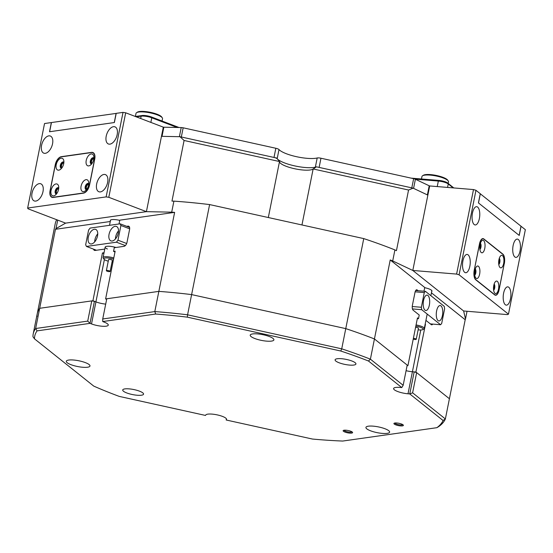<?xml version="1.0" encoding="UTF-8"?>
<svg xmlns="http://www.w3.org/2000/svg" width="553" height="553" viewBox="0 0 553 553"><rect width="100%" height="100%" fill="white"/><g stroke="black" fill="none" stroke-linecap="round" stroke-linejoin="round"><path stroke-width="0.83" d="M275.836 148.266L183.161 127.805L181.329 136.992L273.998 157.453L275.836 148.266A3.864 0.94 11.3 0 1 279.002 149.559L277.171 158.704M403.165 385.296L401.775 387.57L368.464 361.005L370.399 359.174L403.165 385.296L407.202 365.084L374.436 338.961L390.224 259.958A210.562 51.298 -168.7 0 1 392.706 260.947L394.911 249.921L396.446 250.647L408.556 190.025L313.143 168.962L316.461 166.826A21.249 5.177 -168.7 0 1 313.855 167.455A21.249 5.177 -168.7 0 1 293.643 165.651A21.249 5.177 -168.7 0 1 277.385 158.974A21.249 5.177 -168.7 0 0 294.97 165.948A21.249 5.177 -168.7 0 0 315.348 167.172L317.187 157.985A21.249 5.177 11.3 0 1 296.422 156.679A21.249 5.177 11.3 0 1 279.002 149.559M317.187 157.985A3.864 0.94 11.3 0 1 320.961 158.227L319.129 167.414L411.798 187.868L413.637 178.681L320.961 158.227M413.637 178.681A2.896 0.705 11.3 0 1 415.393 179.248L413.568 188.373M427.379 194.905L429.204 185.78L415.393 179.248M429.204 185.78A2.896 0.705 11.3 0 1 429.667 186.05M480.246 193.757L520.995 226.191L519.156 235.378L478.49 202.951L480.329 193.764M116.095 113.372L114.264 122.552L49.625 131.732L51.464 122.545L116.199 113.406M163.287 127.225A2.896 0.705 11.3 0 1 163.854 127.211L162.029 136.342M179.393 136.688L181.218 127.556L163.854 127.211M181.218 127.556A2.896 0.705 11.3 0 1 183.161 127.805M277.06 158.642A3.864 0.94 -168.7 0 0 273.998 157.453M498.647 262.226A2.412 1.002 94.7 0 0 498.695 262.032A2.412 1.002 94.7 0 0 498.792 260.539M493.511 287.947A2.412 1.002 94.7 0 0 493.553 287.754A2.412 1.002 94.7 0 0 493.649 286.26M479.769 247.17A2.412 1.002 94.7 0 0 479.81 246.977A2.412 1.002 94.7 0 0 479.907 245.491M474.633 272.892A2.412 1.002 94.7 0 0 474.674 272.698A2.412 1.002 94.7 0 0 474.771 271.212M513.136 245.484A9.173 3.802 94.7 0 0 515.831 257.38A9.173 3.802 94.7 0 0 520.034 250.986A9.173 3.802 94.7 0 0 517.345 239.09A9.173 3.802 94.7 0 0 513.136 245.484M503.596 293.256A9.173 3.802 94.7 0 0 506.285 305.145A9.173 3.802 94.7 0 0 510.495 298.751A9.173 3.802 94.7 0 0 507.799 286.855A9.173 3.802 94.7 0 0 503.596 293.256M472.469 213.064A9.173 3.802 94.7 0 0 475.165 224.953A9.173 3.802 94.7 0 0 479.368 218.559A9.173 3.802 94.7 0 0 476.679 206.67A9.173 3.802 94.7 0 0 472.469 213.064M462.93 260.829A9.173 3.802 94.7 0 0 465.619 272.726A9.173 3.802 94.7 0 0 469.829 266.332A9.173 3.802 94.7 0 0 467.133 254.435A9.173 3.802 94.7 0 0 462.93 260.829M456.605 274.081L473.492 189.568L475.967 190.294L459.08 274.806L456.605 274.081L412.808 270.458L463.635 310.986L507.44 314.609L508.463 314.173L525.35 229.661L520.981 226.239M473.492 189.568L429.695 185.946L412.808 270.458L463.635 310.986L465.495 318.984L467.036 311.263M521.064 226.246L519.232 235.433L478.421 202.896L480.253 193.709L475.967 190.294M459.08 274.806L508.463 314.173M504.301 263.788A7.728 3.2 94.7 0 0 502.871 254.124L483.84 238.951A7.728 3.2 94.7 0 0 483.011 238.599A7.728 3.2 94.7 0 0 479.472 243.984L474.253 270.071A7.728 3.2 94.7 0 0 475.691 279.742L494.721 294.908A7.728 3.2 94.7 0 0 495.55 295.261A7.728 3.2 94.7 0 0 499.089 289.876L504.218 263.781M93.823 158.808A2.412 1.334 -69.1 0 0 91.542 161.276A2.412 1.334 -69.1 0 0 92.102 163.315M88.68 184.529A2.412 1.334 -69.1 0 0 86.399 186.997A2.412 1.334 -69.1 0 0 86.966 189.036M63.816 163.066A2.412 1.334 -69.1 0 0 61.528 165.534A2.412 1.334 -69.1 0 0 62.095 167.58M58.673 188.787A2.412 1.334 -69.1 0 0 56.392 191.255A2.412 1.334 -69.1 0 0 56.952 193.301M106.211 136.197A9.173 5.067 -69.1 0 0 108.423 143.987A9.173 5.067 -69.1 0 0 117.174 134.635A9.173 5.067 -69.1 0 0 114.962 126.844A9.173 5.067 -69.1 0 0 106.211 136.197M96.664 183.962A9.173 5.067 -69.1 0 0 98.876 191.753A9.173 5.067 -69.1 0 0 107.628 182.407A9.173 5.067 -69.1 0 0 105.416 174.61A9.173 5.067 -69.1 0 0 96.664 183.962M41.572 145.37A9.173 5.067 -69.1 0 0 43.791 153.167A9.173 5.067 -69.1 0 0 52.542 143.815A9.173 5.067 -69.1 0 0 50.33 136.024A9.173 5.067 -69.1 0 0 41.572 145.37M32.033 193.142A9.173 5.067 -69.1 0 0 34.245 200.933A9.173 5.067 -69.1 0 0 42.996 191.587A9.173 5.067 -69.1 0 0 40.784 183.79A9.173 5.067 -69.1 0 0 32.033 193.142M123.022 112.383L116.213 113.351L114.374 122.538L49.514 131.752L51.346 122.566L44.537 123.533L27.65 208.046L106.135 196.896L123.022 112.383L125.683 112.798L163.301 127.142L146.414 211.654L171.7 212.165L173.905 201.14A210.562 51.298 -168.7 0 1 209.608 204.575L363.75 238.599L341.726 348.832A210.562 51.298 11.3 0 1 365.498 357.273A210.562 51.298 11.3 0 1 370.399 359.174L374.436 338.961L407.927 365.664L417.474 317.899L418.49 318.708L419.222 315.03L413.126 310.171A3.864 1.604 94.7 0 1 412.407 305.339L414.978 292.475A3.864 1.604 94.7 0 1 416.748 289.786A3.864 1.604 94.7 0 1 417.162 289.959L418.109 290.712M125.683 112.798L108.796 197.303L146.414 211.654L161.469 136.328L180.001 136.702L276.659 158.04L279.507 161.538L184.087 140.476L171.969 201.098L173.905 201.14M27.65 208.046L28.003 208.778L65.62 223.129L146.414 211.654L65.62 223.129L56.005 228.596A210.562 51.298 -168.7 0 0 55.466 229.295L110.275 221.511M108.796 197.303L106.135 196.896M94.743 159.064A7.728 4.265 -69.1 0 0 92.876 152.504A7.728 4.265 -69.1 0 0 91.591 152.372L61.355 156.665A7.728 4.265 -69.1 0 0 55.272 164.67L50.053 190.757A7.728 4.265 -69.1 0 0 51.92 197.324A7.728 4.265 -69.1 0 0 53.206 197.456L83.441 193.156A7.728 4.265 -69.1 0 0 89.531 185.151L94.743 159.064M453.19 187.889L448.255 183.955A7.728 1.88 -168.7 0 0 438.342 181.059L415.144 179.137M411.155 178.135L438.888 180.43A6.76 1.645 11.3 0 1 447.564 182.96L453.806 187.937M498.93 259.716A6.277 2.599 94.7 0 0 499.649 267.071A6.277 2.599 94.7 0 0 503.652 263.477A6.277 2.599 94.7 0 0 503.334 256.882A6.277 2.599 94.7 0 0 500.569 255.928A6.277 2.599 94.7 0 0 498.93 259.716M498.778 264.493A3.283 1.362 94.7 0 0 499.808 262.357A3.283 1.362 94.7 0 0 499.29 258.327M498.668 263.449A3.283 1.362 94.7 0 0 499.02 262.288A3.283 1.362 94.7 0 0 499.013 259.336M493.788 285.438A6.277 2.599 94.7 0 0 494.506 292.793A6.277 2.599 94.7 0 0 498.509 289.198A6.277 2.599 94.7 0 0 498.191 282.604A6.277 2.599 94.7 0 0 495.433 281.65A6.277 2.599 94.7 0 0 493.788 285.438M493.635 290.214A3.283 1.362 94.7 0 0 494.672 288.078A3.283 1.362 94.7 0 0 494.147 284.048M493.532 289.171A3.283 1.362 94.7 0 0 493.877 288.009A3.283 1.362 94.7 0 0 493.87 285.058M480.052 244.661A6.277 2.599 94.7 0 0 480.764 252.016A6.277 2.599 94.7 0 0 484.767 248.428A6.277 2.599 94.7 0 0 484.449 241.834A6.277 2.599 94.7 0 0 481.691 240.873A6.277 2.599 94.7 0 0 480.052 244.661M479.9 249.438A3.283 1.362 94.7 0 0 480.93 247.302A3.283 1.362 94.7 0 0 480.405 243.279M479.79 248.401A3.283 1.362 94.7 0 0 480.142 247.239A3.283 1.362 94.7 0 0 480.128 244.281M474.909 270.382A6.277 2.599 94.7 0 0 475.628 277.737A6.277 2.599 94.7 0 0 479.631 274.15A6.277 2.599 94.7 0 0 479.313 267.555A6.277 2.599 94.7 0 0 476.548 266.594A6.277 2.599 94.7 0 0 474.909 270.382M474.757 275.159A3.283 1.362 94.7 0 0 475.787 273.023A3.283 1.362 94.7 0 0 475.269 269M474.654 274.122A3.283 1.362 94.7 0 0 474.999 272.961A3.283 1.362 94.7 0 0 474.992 270.002M474.363 269.947A7.728 3.2 94.7 0 0 475.801 279.611L494.679 294.666A7.728 3.2 94.7 0 0 495.516 295.019A7.728 3.2 94.7 0 0 499.055 289.634L504.198 263.912A7.728 3.2 94.7 0 0 502.76 254.249L483.875 239.193A7.728 3.2 94.7 0 0 483.046 238.841A7.728 3.2 94.7 0 0 479.506 244.226L474.28 269.94M86.22 160.453A6.277 3.463 -69.1 0 0 90.443 165.133A6.277 3.463 -69.1 0 0 93.727 159.388A6.277 3.463 -69.1 0 0 93.796 156.34A6.277 3.463 -69.1 0 0 90.104 154.322A6.277 3.463 -69.1 0 0 86.22 160.453M93.899 158.04A3.283 1.811 -69.1 0 0 93.478 157.743A3.283 1.811 -69.1 0 0 90.346 161.089A3.283 1.811 -69.1 0 0 91.134 163.882A3.283 1.811 -69.1 0 0 91.646 163.937M93.789 157.93A3.283 1.811 -69.1 0 0 91.024 161.345A3.283 1.811 -69.1 0 0 91.501 163.944M81.084 186.174A6.277 3.463 -69.1 0 0 85.3 190.854A6.277 3.463 -69.1 0 0 88.584 185.11A6.277 3.463 -69.1 0 0 88.653 182.061A6.277 3.463 -69.1 0 0 84.962 180.043A6.277 3.463 -69.1 0 0 81.084 186.174M88.757 183.762A3.283 1.811 -69.1 0 0 88.335 183.465A3.283 1.811 -69.1 0 0 85.203 186.81A3.283 1.811 -69.1 0 0 85.998 189.596A3.283 1.811 -69.1 0 0 86.51 189.658M88.653 183.651A3.283 1.811 -69.1 0 0 85.881 187.066A3.283 1.811 -69.1 0 0 86.358 189.665M56.212 164.718A6.277 3.463 -69.1 0 0 60.436 169.398A6.277 3.463 -69.1 0 0 63.713 163.647A6.277 3.463 -69.1 0 0 63.789 160.605A6.277 3.463 -69.1 0 0 60.09 158.58A6.277 3.463 -69.1 0 0 56.212 164.718M63.892 162.299A3.283 1.811 -69.1 0 0 63.471 162.001A3.283 1.811 -69.1 0 0 60.332 165.354A3.283 1.811 -69.1 0 0 61.127 168.14A3.283 1.811 -69.1 0 0 61.639 168.202M63.782 162.195A3.283 1.811 -69.1 0 0 61.01 165.61A3.283 1.811 -69.1 0 0 61.487 168.209M51.076 190.439A6.277 3.463 -69.1 0 0 55.293 195.119A6.277 3.463 -69.1 0 0 58.577 189.368A6.277 3.463 -69.1 0 0 58.646 186.326A6.277 3.463 -69.1 0 0 54.954 184.301A6.277 3.463 -69.1 0 0 51.076 190.439M58.749 188.02A3.283 1.811 -69.1 0 0 58.328 187.723A3.283 1.811 -69.1 0 0 55.196 191.068A3.283 1.811 -69.1 0 0 55.984 193.861A3.283 1.811 -69.1 0 0 56.503 193.923M58.646 187.916A3.283 1.811 -69.1 0 0 55.874 191.331A3.283 1.811 -69.1 0 0 56.351 193.93M50.205 190.557A7.728 4.265 -69.1 0 0 52.072 197.124A7.728 4.265 -69.1 0 0 53.358 197.255L83.365 192.99A7.728 4.265 -69.1 0 0 89.448 184.985L94.591 159.264A7.728 4.265 -69.1 0 0 92.724 152.704A7.728 4.265 -69.1 0 0 91.439 152.573L61.431 156.831A7.728 4.265 -69.1 0 0 55.348 164.835L50.205 190.557M301.952 224.96L313.143 168.962A17.385 4.237 11.3 0 1 312.86 169.163A17.385 4.237 11.3 0 1 310.115 169.985A17.385 4.237 11.3 0 1 292.772 168.312A17.385 4.237 11.3 0 1 279.859 162.561A17.385 4.237 11.3 0 1 279.507 161.538L268.316 217.536M424.69 287.691A7.922 1.929 11.3 0 1 431.969 291.113A7.922 1.929 11.3 0 1 431.699 291.486M56.724 219.735A210.562 51.298 -168.7 0 0 55.245 223.647L37.251 313.669A210.562 51.298 -168.7 0 0 37.016 316.558M316.461 166.826L413.126 188.158L427.856 195.126L412.808 270.458L392.706 260.947M425.464 324.265L415.918 372.031L449.409 398.741L445.372 418.946A210.562 51.298 11.3 0 1 438.992 426.384L436.898 427.683A208.626 50.828 -168.7 0 0 443.071 420.494L409.759 393.936L414.162 371.886L416.644 372.611L412.607 392.824L445.372 418.946L443.071 420.494M431.437 292.82L465.197 319.738L449.409 398.741L416.644 372.611M425.928 320.374L431.278 324.646A3.864 1.604 94.7 0 0 431.693 324.818A3.864 1.604 94.7 0 0 432.743 324.093M390.224 259.958L424.732 287.477L423.985 291.203M417.328 318.611L418.49 318.708M394.911 249.921A210.562 51.298 -168.7 0 0 363.75 238.599M129.174 226.578L128.006 226.136A3.864 2.136 -69.1 0 1 128.649 226.198A3.864 2.136 -69.1 0 1 129.582 229.481L127.01 242.345A3.864 2.136 -69.1 0 1 123.969 246.348L114.277 247.723L113.538 251.394L115.155 251.166L105.609 298.931L158.849 291.376A210.562 51.298 -168.7 0 1 191.621 294.597L345.763 328.62A210.562 51.298 -168.7 0 1 369.535 337.06A210.562 51.298 -168.7 0 1 374.436 338.961A210.562 51.298 -168.7 0 0 345.763 328.62L191.621 294.597A210.562 51.298 -168.7 0 0 158.849 291.376L154.805 311.581A210.562 51.298 11.3 0 1 187.578 314.809L209.608 204.575M110.4 220.882A7.922 1.929 11.3 0 1 110.289 220.433A7.922 1.929 11.3 0 1 119.738 220.377M119.019 223.972L119.78 220.163L174.63 212.373L158.849 291.376L106.764 298.772L102.727 318.977L154.805 311.581L155.656 314.035L102.713 321.556L104.213 322.129A10.625 2.585 -168.7 0 1 108.284 325.109A10.625 2.585 -168.7 0 1 102.25 326.242A10.625 2.585 -168.7 0 1 91.522 323.934L90.015 323.36L37.072 330.874L35.641 328.51L87.72 321.113L91.763 300.901L39.678 308.298L55.466 229.295M128.006 226.136L126.699 226.322M37.072 330.874A208.626 50.828 -168.7 0 0 34.507 338.858L32.98 336.763A210.562 51.298 11.3 0 1 33.215 333.881A210.562 51.298 11.3 0 1 35.641 328.51L39.678 308.298L92.918 300.735L102.457 252.97L103.881 253.509M104.033 252.749L102.457 252.97M93.54 249.154A3.864 2.136 -69.1 0 0 94.473 250.378A3.864 2.136 -69.1 0 0 95.116 250.44L104.766 249.071M113.538 251.394L114.996 251.954M56.005 228.596L57.706 220.108M39.678 308.298A210.562 51.298 -168.7 0 0 37.251 313.669A210.562 51.298 -168.7 0 1 39.678 308.298M465.197 319.738A210.562 51.298 -168.7 0 0 465.495 318.984M174.63 212.373A210.562 51.298 -168.7 0 0 171.7 212.165M420.757 329.989L412.414 371.74A10.625 2.585 -168.7 0 1 406.082 370.69A10.625 2.585 -168.7 0 0 412.414 371.74L415.918 372.031M407.927 365.664L407.098 365.595M106.653 299.332L105.609 298.931M92.918 300.735L95.925 301.883A10.625 2.585 -168.7 0 0 105.699 304.115A10.625 2.585 -168.7 0 1 95.925 301.883L91.522 323.934M413.126 188.158L408.556 190.025M184.087 140.476L180.001 136.702M429.349 305.132A7.728 3.2 94.7 0 0 427.082 295.115A7.728 3.2 94.7 0 0 423.543 300.5A7.728 3.2 94.7 0 0 425.81 310.516A7.728 3.2 94.7 0 0 429.349 305.132M442.421 315.556A7.728 3.2 94.7 0 0 440.153 305.539A7.728 3.2 94.7 0 0 436.614 310.924A7.728 3.2 94.7 0 0 438.882 320.94A7.728 3.2 94.7 0 0 442.421 315.556M412.255 306.521L421.345 307.268L421.704 309.687L440.589 324.742L441.681 323.484L444.619 308.781L444.259 306.369L425.375 291.313L424.282 292.572L421.345 307.268M424.282 292.572L415.137 291.818M421.704 309.687L412.448 308.92M430.338 323.892L440.589 324.742M415.704 290.512L425.375 291.313M418.13 329.823A6.76 1.645 -168.7 0 0 422.879 329.588A6.76 1.645 -168.7 0 0 421.462 327.694A6.76 1.645 -168.7 0 0 415.835 326.097M416.063 324.95A7.728 1.88 11.3 0 1 422.347 326.747A7.728 1.88 11.3 0 1 424.303 328.496A7.728 1.88 11.3 0 1 423.971 328.911L422.879 329.588M413.236 339.107A1.929 0.47 -168.7 0 0 415.165 339.507A1.929 0.47 -168.7 0 0 416.236 339.3A1.929 0.47 -168.7 0 0 415.745 338.865A1.929 0.47 -168.7 0 0 413.388 338.332M416.236 339.3L418.441 328.275A1.929 0.47 -168.7 0 0 417.95 327.839A1.929 0.47 -168.7 0 0 415.593 327.307M395.768 424.856A4.832 1.175 11.3 0 1 394.13 423.245A4.832 1.175 11.3 0 1 401.54 424.04A4.832 1.175 11.3 0 1 403.296 425.077A4.832 1.175 11.3 0 1 401.174 425.934A4.832 1.175 11.3 0 1 395.768 424.856M394.821 423.024A4.058 0.988 -168.7 0 0 396.377 424.054A4.058 0.988 -168.7 0 0 402.736 424.607M344.982 432.073A4.832 1.175 11.3 0 1 343.344 430.455A4.832 1.175 11.3 0 1 350.754 431.25A4.832 1.175 11.3 0 1 352.51 432.287A4.832 1.175 11.3 0 1 350.388 433.151A4.832 1.175 11.3 0 1 344.982 432.073M344.042 430.234A4.058 0.988 -168.7 0 0 345.59 431.271A4.058 0.988 -168.7 0 0 351.95 431.817M401.775 387.57L400.019 387.425A10.625 2.585 -168.7 0 0 393.598 388.524A10.625 2.585 -168.7 0 0 397.669 391.51A10.625 2.585 -168.7 0 0 408.01 393.791L409.759 393.936L412.607 392.824M269.276 336.494A12.076 2.938 -168.7 0 0 257.076 333.867A12.076 2.938 -168.7 0 0 250.219 335.153A12.076 2.938 -168.7 0 0 254.85 338.54A12.076 2.938 -168.7 0 0 267.044 341.166A12.076 2.938 -168.7 0 0 273.901 339.881A12.076 2.938 -168.7 0 0 269.276 336.494M85.356 362.616A12.076 2.938 -168.7 0 0 73.162 359.982A12.076 2.938 -168.7 0 0 66.305 361.275A12.076 2.938 -168.7 0 0 70.929 364.662A12.076 2.938 -168.7 0 0 83.123 367.289A12.076 2.938 -168.7 0 0 89.98 366.003A12.076 2.938 -168.7 0 0 85.356 362.616M339.162 362.796A10.625 2.585 11.3 0 1 335.09 359.816A10.625 2.585 11.3 0 1 341.125 358.683A10.625 2.585 11.3 0 1 351.86 360.991A10.625 2.585 11.3 0 1 355.932 363.978A10.625 2.585 11.3 0 1 349.897 365.111A10.625 2.585 11.3 0 1 339.162 362.796M126.796 392.962A10.625 2.585 11.3 0 1 122.725 389.976A10.625 2.585 11.3 0 1 128.752 388.842A10.625 2.585 11.3 0 1 139.487 391.158A10.625 2.585 11.3 0 1 143.559 394.137A10.625 2.585 11.3 0 1 137.524 395.271A10.625 2.585 11.3 0 1 126.796 392.962M384.992 428.755A12.076 2.938 -168.7 0 0 372.791 426.121A12.076 2.938 -168.7 0 0 365.934 427.407A12.076 2.938 -168.7 0 0 370.558 430.801A12.076 2.938 -168.7 0 0 382.759 433.428A12.076 2.938 -168.7 0 0 389.616 432.142A12.076 2.938 -168.7 0 0 384.992 428.755M368.464 361.005A208.626 50.828 -168.7 0 0 363.978 359.27A208.626 50.828 -168.7 0 0 340.745 351.017L187.336 317.152A208.626 50.828 -168.7 0 0 155.656 314.035M187.336 317.152L187.578 314.809L341.726 348.832L340.745 351.017M226.419 418.856L226.191 420.004L312.445 439.047A208.626 50.828 -168.7 0 0 342.736 441.052L436.898 427.683M91.763 300.901L94.418 301.309L90.015 323.36L87.72 321.113M34.507 338.858L93.747 386.098A208.626 50.828 -168.7 0 0 119.254 396.404L205.509 415.441L205.757 415.013A10.625 2.585 -168.7 0 1 217.032 414.847A10.625 2.585 -168.7 0 1 226.516 419.374A10.625 2.585 -168.7 0 1 226.44 419.575L226.191 420.004M408.01 393.791L412.414 371.74L414.162 371.886M94.418 301.309L95.925 301.883L104.386 259.551M102.727 318.977L102.713 321.556M97.515 235.951A7.728 4.265 -69.1 0 0 95.648 229.384A7.728 4.265 -69.1 0 0 88.28 237.265A7.728 4.265 -69.1 0 0 90.146 243.825A7.728 4.265 -69.1 0 0 97.515 235.951M97.743 233.85A7.728 4.265 -69.1 0 0 94.902 239.788A7.728 4.265 -69.1 0 0 94.674 241.889M118.287 233A7.728 4.265 -69.1 0 0 116.427 226.44A7.728 4.265 -69.1 0 0 109.059 234.313A7.728 4.265 -69.1 0 0 110.918 240.88A7.728 4.265 -69.1 0 0 118.287 233M118.515 230.898A7.728 4.265 -69.1 0 0 115.674 236.836A7.728 4.265 -69.1 0 0 115.453 238.937M107.4 248.988A7.728 1.88 11.3 0 1 105.16 247.108A7.728 1.88 11.3 0 1 106.715 246.327A7.728 1.88 11.3 0 1 115.936 247.488M88.591 230.076L85.66 244.779L86.441 246.451L116.455 242.186L117.976 240.189L120.913 225.486L120.125 223.813L90.118 228.078L88.591 230.076M86.441 246.451L96.429 250.253M125.344 245.573L116.455 242.186M129.679 228.831L120.913 225.486M117.976 240.189L126.672 243.5M120.125 223.813L129.582 227.421M113.565 259.115A6.76 1.645 -168.7 0 0 112.764 258.873A6.76 1.645 -168.7 0 0 106.128 257.933A6.76 1.645 -168.7 0 0 103.964 259.136A6.76 1.645 -168.7 0 0 108.153 261.154A6.76 1.645 -168.7 0 0 108.257 261.182M103.964 259.136L103.217 258.092A7.728 1.88 11.3 0 1 103.065 257.58A7.728 1.88 11.3 0 1 113.275 257.788A7.728 1.88 11.3 0 1 113.8 257.947M108.913 270.707A1.929 0.47 -168.7 0 0 106.363 270.659A1.929 0.47 -168.7 0 0 107.6 271.364A1.929 0.47 -168.7 0 0 110.151 271.412A1.929 0.47 -168.7 0 0 108.913 270.707M110.151 271.412L112.356 260.394A1.929 0.47 -168.7 0 0 111.118 259.689A1.929 0.47 -168.7 0 0 108.568 259.634L106.363 270.659M112.045 261.942A6.76 1.645 -168.7 0 0 112.985 262.039M422.547 175.785L423.418 175.246A12.747 3.104 11.3 0 1 427.69 174.492A12.747 3.104 11.3 0 1 447.626 180.078L448.22 180.914A13.521 3.297 -168.7 0 0 427.075 174.983A13.521 3.297 -168.7 0 0 422.547 175.785A13.521 3.297 -168.7 0 0 421.96 176.511L421.469 178.985M448.158 183.437L448.483 181.813A13.521 3.297 -168.7 0 0 448.22 180.914M375.916 170.352A12.747 3.104 11.3 0 1 378.929 171.022M200.691 131.676A12.747 3.104 11.3 0 1 203.711 132.347M136.598 112.667L137.469 112.128A12.747 3.104 11.3 0 1 154.135 113.261A12.747 3.104 11.3 0 1 161.67 116.959L162.264 117.796A13.521 3.297 -168.7 0 0 154.273 113.877A13.521 3.297 -168.7 0 0 136.598 112.667A13.521 3.297 -168.7 0 0 136.01 113.393L135.388 116.483L142.086 115.536A6.76 1.645 11.3 0 1 151.391 116.966L179.041 127.515M162.057 121.038L162.527 118.695A13.521 3.297 -168.7 0 0 162.264 117.796M177.14 127.473L151.785 117.803A7.728 1.88 -168.7 0 0 141.146 116.165L136.321 116.849M483.384 238.917L483.84 238.951M92.068 152.552L91.591 152.372M438.888 180.43L438.342 181.059L437.243 186.568M447.564 182.96L448.255 183.955L447.564 187.419M416.312 289.89L417.162 289.959M226.523 419.16L226.44 419.575M151.391 116.966L151.785 117.803L150.865 122.4M142.086 115.536L141.146 116.165L140.676 118.515M482.202 238.772L483.046 238.841M494.783 294.956L495.516 295.019M52.991 197.476L52.072 197.124M93.782 153.105L92.724 152.704M431.865 290.657L430.863 295.689M427.192 314.063L424.303 328.496M33.215 333.881L37.251 313.669M110.565 220.053L109.515 225.32M105.16 247.108L103.065 257.58"/></g></svg>

